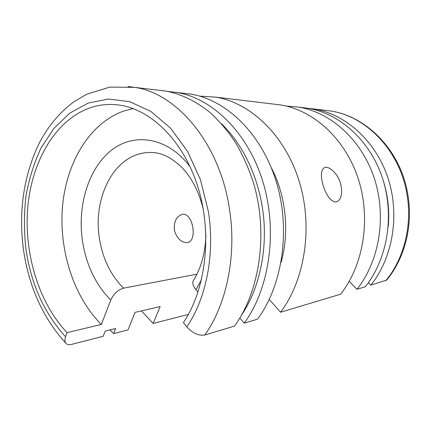 <?xml version="1.0" encoding="UTF-8"?>
<svg xmlns="http://www.w3.org/2000/svg" width="431" height="431" viewBox="0 0 431 431"><rect width="100%" height="100%" fill="white"/><g stroke="black" fill="none" stroke-linecap="round" stroke-linejoin="round"><path stroke-width="0.65" d="M188.39 314.409L153.15 323.455L160.149 306.554L135.07 312.378L128.029 329.909L113.628 333.605L115.643 328.497L105.218 331.1L103.198 336.282L71.616 344.391C69.386 344.945 67.629 344.725 66.347 343.728C64.731 342.284 64.472 339.94 65.577 336.703L67.074 332.64L101.344 324.468L110.762 300.041C113.709 293.77 117.97 289.81 123.557 288.161L196.913 274.17M110.013 329.904L113.628 333.605M141.481 310.891L153.15 323.455M182.814 214.336C192.986 212.989 197.613 240.967 187.62 242.524L187.167 242.605C181.235 242.605 176.974 238.542 174.399 230.418C173.704 221.992 176.204 216.685 181.898 214.487L182.814 214.336M159.152 90.311L166.274 91.167C181.543 94.163 196.692 101.495 210.694 113.062C219.772 121.51 228.08 131.385 235.612 142.688C242.594 154.697 248.434 167.697 253.126 181.683C268.481 231.689 260.254 290.596 234.523 326.068L204.833 334.989C198.691 335.997 192.684 333.292 186.812 326.887L183.407 322.63C205.991 289.142 212.472 233.823 198.028 187.399C183.595 140.915 151.022 109.296 119.171 105.051C108.639 103.645 98.537 104.706 88.872 108.235C54.732 121.036 31.7 161.954 27.735 207.661C23.904 253.482 38.704 302.734 67.074 332.64M133.147 108.585L123.622 111.079C89.81 123.099 66.692 162.024 62.592 205.63C58.621 249.339 73.259 296.28 101.344 324.468M340.662 183.832C342.704 193.207 341.46 199.176 336.934 201.746L335.814 202.004C330.475 201.293 326.175 195.502 322.916 184.635C320.448 175.465 320.976 169.787 324.505 167.611C328.875 165.536 337.92 173.591 340.662 183.832M205.899 235.019C205.334 252.803 201.207 267.888 193.514 280.263C192.113 282.725 192.926 285.882 195.965 289.729L197.996 292.175M368.376 282.634L370.816 285.123L386.742 280.048C405.021 257.819 413.281 224.896 407.753 193.982C400.668 150.694 366.786 116.084 330.216 110.929L324.074 110.191M349.229 281.319L356.927 289.293L365.224 286.798C387.593 259.02 394.855 214.864 382.222 177.362C369.572 139.827 339.089 113.175 307.513 108.192L301.188 107.432M269.256 299.453L280.576 312.233L340.614 294.195C363.759 264.92 371.258 218.011 358.053 178.17C344.848 138.297 313.175 110.11 280.635 104.954L274.116 104.167M239.841 317.981L244.232 323.153L257.555 319.15C282.828 284.988 290.941 228.699 276.018 180.912C261.105 133.071 226 99.776 190.895 94.136L183.875 93.29M370.816 285.123C392.997 257.684 400.205 214.153 387.695 177.179C375.18 140.177 344.978 113.87 313.633 108.93L307.362 108.176M388.223 226.684C389.646 211.093 388.024 195.83 383.348 180.901M280.576 312.233C305.337 279.401 313.31 225.725 298.834 180.153C284.368 134.526 250.125 102.637 215.624 97.115L199.731 96.135M356.927 289.293C379.566 261.008 386.914 215.926 374.081 177.637C361.243 139.315 330.351 112.141 298.441 107.098L286.303 106.091M281.039 262.501C289.777 232.131 285.947 195.351 271.228 167.546M244.232 323.153C269.774 288.231 277.952 230.429 262.781 181.359C247.62 132.225 212.052 98.117 176.635 92.417L167.907 91.464M241.144 315.767C258.557 290.155 267.252 253.019 263.524 216.243C259.677 179.479 243.655 145.139 221.577 123.826M385.923 280.581C404.122 258.476 412.499 225.219 406.902 193.982C399.747 150.311 365.881 115.923 330.216 110.929L313.633 108.93M203.303 209.423C198.971 191.601 191.644 177.437 181.327 166.932C171.727 157.832 162.25 153.037 152.897 152.552C148.135 152.251 143.496 152.746 138.971 154.05C110.632 161.83 93.446 201.045 99.335 237.912C102.535 258.465 110.605 275.215 123.557 288.161M190.2 166.948C168.122 137.257 134.537 132.123 111.64 150.112C88.603 168.074 77.311 205.199 82.396 240.487C86.119 264.763 95.574 284.611 110.762 300.041M186.812 326.887C206.352 298.376 215.166 253.767 208.367 211.524L200.469 179.716L187.539 151.367L170.595 128.212L150.893 111.446L129.753 101.689L108.45 99.022L88.113 103.084L69.65 113.208L53.778 128.524L40.999 148.07C34.092 162.843 29.087 178.779 25.984 195.879C23.991 213.345 23.958 230.978 25.882 248.773C31.027 284.083 44.258 313.391 65.577 336.703M204.833 334.989C226.835 304.027 236.942 254.888 229.357 208.378C219.6 143.178 176.694 93.177 134.698 87.364L128.05 86.534M195.965 289.729L201.557 279.525M187.62 242.524L187.199 242.599M23.446 249.474C28.764 286.593 42.863 317.809 65.749 343.114M166.274 91.167L134.698 87.364L109.921 87.1L86.782 94.19L74.105 101.619C59.462 112.469 47.669 126.66 38.725 144.191C23.592 176.268 18.495 211.346 23.441 249.425M280.635 104.954L215.624 97.115M307.513 108.192L298.441 107.098M190.895 94.136L176.635 92.417"/></g></svg>
